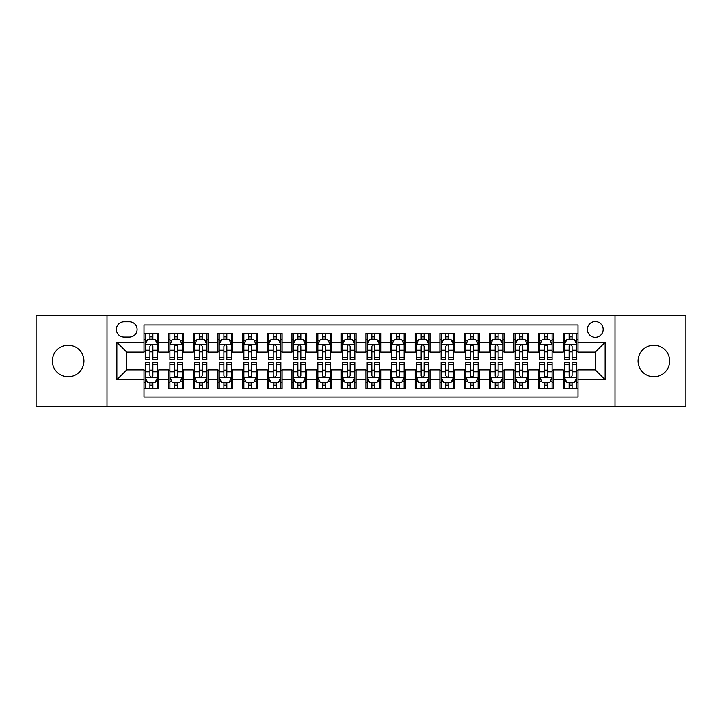 <?xml version="1.0" encoding="UTF-8"?>
<svg xmlns="http://www.w3.org/2000/svg" width="722" height="722" viewBox="0 0 722 722"><rect width="100%" height="100%" fill="white"/><g stroke="black" fill="none" stroke-linecap="round" stroke-linejoin="round"><path stroke-width="1.08" d="M653.843 345.215A15.785 15.785 0 0 0 638.058 361A15.785 15.785 0 0 0 653.843 376.785A15.785 15.785 0 0 0 669.628 361A15.785 15.785 0 0 0 653.843 345.215M68.157 345.215A15.785 15.785 0 0 0 52.372 361A15.785 15.785 0 0 0 68.157 376.785A15.785 15.785 0 0 0 83.942 361A15.785 15.785 0 0 0 68.157 345.215M595.271 321.543A7.888 7.888 0 0 0 587.383 329.431A7.888 7.888 0 0 0 595.271 337.327A7.888 7.888 0 0 0 603.168 329.431A7.888 7.888 0 0 0 595.271 321.543M615 406.621L685.9 406.621L685.9 315.379L615 315.379L615 406.621L107 406.621L107 315.379L36.1 315.379L36.1 406.621L107 406.621M578.015 333.257L563.214 333.257L563.214 342.255L553.35 342.255L553.35 352.119L563.214 352.119L563.214 342.255M553.35 342.255L553.35 333.257L538.558 333.257L538.558 342.255L528.694 342.255L528.694 352.119L538.558 352.119L538.558 342.255M528.694 342.255L528.694 333.257L513.893 333.257L513.893 342.255L504.028 342.255L504.028 352.119L513.893 352.119L513.893 342.255M504.028 342.255L504.028 333.257L489.236 333.257L489.236 342.255L479.372 342.255L479.372 352.119L489.236 352.119L489.236 342.255M479.372 342.255L479.372 333.257L464.571 333.257L464.571 342.255L454.707 342.255L454.707 352.119L464.571 352.119L464.571 342.255M454.707 342.255L454.707 333.257L439.915 333.257L439.915 342.255L430.05 342.255L430.05 352.119L439.915 352.119L439.915 342.255M430.05 342.255L430.05 333.257L415.249 333.257L415.249 342.255L405.385 342.255L405.385 352.119L415.249 352.119L415.249 342.255M405.385 342.255L405.385 333.257L390.593 333.257L390.593 342.255L380.729 342.255L380.729 352.119L390.593 352.119L390.593 342.255M380.729 342.255L380.729 333.257L365.928 333.257L365.928 342.255L356.072 342.255L356.072 352.119L365.928 352.119L365.928 342.255M356.072 342.255L356.072 333.257L341.271 333.257L341.271 342.255L331.407 342.255L331.407 352.119L341.271 352.119L341.271 342.255M331.407 342.255L331.407 333.257L316.615 333.257L316.615 342.255L306.751 342.255L306.751 352.119L316.615 352.119L316.615 342.255M306.751 342.255L306.751 333.257L291.95 333.257L291.95 342.255L282.085 342.255L282.085 352.119L291.95 352.119L291.95 342.255M282.085 342.255L282.085 333.257L267.293 333.257L267.293 342.255L257.429 342.255L257.429 352.119L267.293 352.119L267.293 342.255M257.429 342.255L257.429 333.257L242.628 333.257L242.628 342.255L232.764 342.255L232.764 352.119L242.628 352.119L242.628 342.255M232.764 342.255L232.764 333.257L217.972 333.257L217.972 342.255L208.107 342.255L208.107 352.119L217.972 352.119L217.972 342.255M208.107 342.255L208.107 333.257L193.306 333.257L193.306 342.255L183.442 342.255L183.442 352.119L193.306 352.119L193.306 342.255M183.442 342.255L183.442 333.257L168.65 333.257L168.65 352.119L158.786 352.119L158.786 333.257L143.985 333.257M143.985 388.743L158.786 388.743L158.786 369.881L168.65 369.881L168.65 388.743L183.442 388.743L183.442 369.881L193.306 369.881L193.306 379.745L183.442 379.745M193.306 379.745L193.306 388.743L208.107 388.743L208.107 369.881L217.972 369.881L217.972 379.745L208.107 379.745M217.972 379.745L217.972 388.743L232.764 388.743L232.764 369.881L242.628 369.881L242.628 379.745L232.764 379.745M242.628 379.745L242.628 388.743L257.429 388.743L257.429 369.881L267.293 369.881L267.293 379.745L257.429 379.745M267.293 379.745L267.293 388.743L282.085 388.743L282.085 369.881L291.95 369.881L291.95 379.745L282.085 379.745M291.95 379.745L291.95 388.743L306.751 388.743L306.751 369.881L316.615 369.881L316.615 379.745L306.751 379.745M316.615 379.745L316.615 388.743L331.407 388.743L331.407 369.881L341.271 369.881L341.271 379.745L331.407 379.745M341.271 379.745L341.271 388.743L356.072 388.743L356.072 369.881L365.928 369.881L365.928 379.745L356.072 379.745M365.928 379.745L365.928 388.743L380.729 388.743L380.729 369.881L390.593 369.881L390.593 379.745L380.729 379.745M390.593 379.745L390.593 388.743L405.385 388.743L405.385 369.881L415.249 369.881L415.249 379.745L405.385 379.745M415.249 379.745L415.249 388.743L430.05 388.743L430.05 369.881L439.915 369.881L439.915 379.745L430.05 379.745M439.915 379.745L439.915 388.743L454.707 388.743L454.707 369.881L464.571 369.881L464.571 379.745L454.707 379.745M464.571 379.745L464.571 388.743L479.372 388.743L479.372 369.881L489.236 369.881L489.236 379.745L479.372 379.745M489.236 379.745L489.236 388.743L504.028 388.743L504.028 369.881L513.893 369.881L513.893 379.745L504.028 379.745M513.893 379.745L513.893 388.743L528.694 388.743L528.694 369.881L538.558 369.881L538.558 379.745L528.694 379.745M538.558 379.745L538.558 388.743L553.35 388.743L553.35 369.881L563.214 369.881L563.214 379.745L553.35 379.745M124.013 337.084L129.437 337.084A7.644 7.644 0 0 0 137.081 329.431A7.644 7.644 0 0 0 129.437 321.786L124.013 321.786A7.644 7.644 0 0 0 116.368 329.431A7.644 7.644 0 0 0 124.013 337.084M615 315.379L107 315.379M578.015 342.255L578.015 324.999L143.985 324.999L143.985 352.119L126.729 352.119L126.729 369.881L143.985 369.881L143.985 397.001L578.015 397.001L578.015 369.881L595.271 369.881L595.271 352.119L578.015 352.119L578.015 342.255L605.135 342.255L605.135 379.745L578.015 379.745M143.985 379.745L116.865 379.745L116.865 342.255L143.985 342.255M563.214 379.745L563.214 388.743L578.015 388.743M143.985 339.421L145.221 339.421M149.905 339.421L152.865 339.421M157.549 339.421L158.786 339.421M143.985 351.876L145.221 351.876M149.905 351.876L152.865 351.876M157.549 351.876L158.786 351.876M143.985 370.124L145.221 370.124M149.905 370.124L152.865 370.124M157.549 370.124L158.786 370.124M143.985 382.579L145.221 382.579M149.905 382.579L152.865 382.579M157.549 382.579L158.786 382.579M168.65 351.876L169.887 351.876M174.571 351.876L177.531 351.876M182.215 351.876L183.442 351.876M168.65 339.421L169.887 339.421M174.571 339.421L177.531 339.421M182.215 339.421L183.442 339.421M168.65 370.124L169.887 370.124M174.571 370.124L177.531 370.124M182.215 370.124L183.442 370.124M168.65 382.579L169.887 382.579M174.571 382.579L177.531 382.579M182.215 382.579L183.442 382.579M193.306 370.124L194.543 370.124M199.227 370.124L202.187 370.124M206.871 370.124L208.107 370.124M193.306 382.579L194.543 382.579M199.227 382.579L202.187 382.579M206.871 382.579L208.107 382.579M193.306 339.421L194.543 339.421M199.227 339.421L202.187 339.421M206.871 339.421L208.107 339.421M193.306 351.876L194.543 351.876M199.227 351.876L202.187 351.876M206.871 351.876L208.107 351.876M217.972 370.124L219.199 370.124M223.892 370.124L226.843 370.124M231.536 370.124L232.764 370.124M217.972 382.579L219.199 382.579M223.892 382.579L226.843 382.579M231.536 382.579L232.764 382.579M217.972 339.421L219.199 339.421M223.892 339.421L226.843 339.421M231.536 339.421L232.764 339.421M217.972 351.876L219.199 351.876M223.892 351.876L226.843 351.876M231.536 351.876L232.764 351.876M242.628 370.124L243.865 370.124M248.548 370.124L251.509 370.124M256.193 370.124L257.429 370.124M242.628 382.579L243.865 382.579M248.548 382.579L251.509 382.579M256.193 382.579L257.429 382.579M242.628 339.421L243.865 339.421M248.548 339.421L251.509 339.421M256.193 339.421L257.429 339.421M242.628 351.876L243.865 351.876M248.548 351.876L251.509 351.876M256.193 351.876L257.429 351.876M267.293 370.124L268.521 370.124M273.205 370.124L276.165 370.124M280.858 370.124L282.085 370.124M267.293 382.579L268.521 382.579M273.205 382.579L276.165 382.579M280.858 382.579L282.085 382.579M267.293 339.421L268.521 339.421M273.205 339.421L276.165 339.421M280.858 339.421L282.085 339.421M267.293 351.876L268.521 351.876M273.205 351.876L276.165 351.876M280.858 351.876L282.085 351.876M291.95 370.124L293.186 370.124M297.87 370.124L300.83 370.124M305.514 370.124L306.751 370.124M291.95 382.579L293.186 382.579M297.87 382.579L300.83 382.579M305.514 382.579L306.751 382.579M291.95 339.421L293.186 339.421M297.87 339.421L300.83 339.421M305.514 339.421L306.751 339.421M291.95 351.876L293.186 351.876M297.87 351.876L300.83 351.876M305.514 351.876L306.751 351.876M316.615 370.124L317.842 370.124M322.526 370.124L325.487 370.124M330.171 370.124L331.407 370.124M316.615 382.579L317.842 382.579M322.526 382.579L325.487 382.579M330.171 382.579L331.407 382.579M316.615 339.421L317.842 339.421M322.526 339.421L325.487 339.421M330.171 339.421L331.407 339.421M316.615 351.876L317.842 351.876M322.526 351.876L325.487 351.876M330.171 351.876L331.407 351.876M341.271 370.124L342.508 370.124M347.192 370.124L350.152 370.124M354.836 370.124L356.072 370.124M341.271 382.579L342.508 382.579M347.192 382.579L350.152 382.579M354.836 382.579L356.072 382.579M341.271 339.421L342.508 339.421M347.192 339.421L350.152 339.421M354.836 339.421L356.072 339.421M341.271 351.876L342.508 351.876M347.192 351.876L350.152 351.876M354.836 351.876L356.072 351.876M365.928 370.124L367.164 370.124M371.848 370.124L374.808 370.124M379.492 370.124L380.729 370.124M365.928 382.579L367.164 382.579M371.848 382.579L374.808 382.579M379.492 382.579L380.729 382.579M365.928 339.421L367.164 339.421M371.848 339.421L374.808 339.421M379.492 339.421L380.729 339.421M365.928 351.876L367.164 351.876M371.848 351.876L374.808 351.876M379.492 351.876L380.729 351.876M390.593 370.124L391.829 370.124M396.513 370.124L399.474 370.124M404.158 370.124L405.385 370.124M390.593 382.579L391.829 382.579M396.513 382.579L399.474 382.579M404.158 382.579L405.385 382.579M390.593 339.421L391.829 339.421M396.513 339.421L399.474 339.421M404.158 339.421L405.385 339.421M390.593 351.876L391.829 351.876M396.513 351.876L399.474 351.876M404.158 351.876L405.385 351.876M415.249 370.124L416.486 370.124M421.17 370.124L424.13 370.124M428.814 370.124L430.05 370.124M415.249 382.579L416.486 382.579M421.17 382.579L424.13 382.579M428.814 382.579L430.05 382.579M415.249 339.421L416.486 339.421M421.17 339.421L424.13 339.421M428.814 339.421L430.05 339.421M415.249 351.876L416.486 351.876M421.17 351.876L424.13 351.876M428.814 351.876L430.05 351.876M439.915 370.124L441.142 370.124M445.835 370.124L448.795 370.124M453.479 370.124L454.707 370.124M439.915 382.579L441.142 382.579M445.835 382.579L448.795 382.579M453.479 382.579L454.707 382.579M439.915 339.421L441.142 339.421M445.835 339.421L448.795 339.421M453.479 339.421L454.707 339.421M439.915 351.876L441.142 351.876M445.835 351.876L448.795 351.876M453.479 351.876L454.707 351.876M464.571 370.124L465.807 370.124M470.491 370.124L473.452 370.124M478.135 370.124L479.372 370.124M464.571 382.579L465.807 382.579M470.491 382.579L473.452 382.579M478.135 382.579L479.372 382.579M464.571 339.421L465.807 339.421M470.491 339.421L473.452 339.421M478.135 339.421L479.372 339.421M464.571 351.876L465.807 351.876M470.491 351.876L473.452 351.876M478.135 351.876L479.372 351.876M489.236 370.124L490.464 370.124M495.157 370.124L498.108 370.124M502.801 370.124L504.028 370.124M489.236 382.579L490.464 382.579M495.157 382.579L498.108 382.579M502.801 382.579L504.028 382.579M489.236 339.421L490.464 339.421M495.157 339.421L498.108 339.421M502.801 339.421L504.028 339.421M489.236 351.876L490.464 351.876M495.157 351.876L498.108 351.876M502.801 351.876L504.028 351.876M513.893 370.124L515.129 370.124M519.813 370.124L522.773 370.124M527.457 370.124L528.694 370.124M513.893 382.579L515.129 382.579M519.813 382.579L522.773 382.579M527.457 382.579L528.694 382.579M513.893 339.421L515.129 339.421M519.813 339.421L522.773 339.421M527.457 339.421L528.694 339.421M513.893 351.876L515.129 351.876M519.813 351.876L522.773 351.876M527.457 351.876L528.694 351.876M538.558 370.124L539.785 370.124M544.469 370.124L547.429 370.124M552.113 370.124L553.35 370.124M538.558 382.579L539.785 382.579M544.469 382.579L547.429 382.579M552.113 382.579L553.35 382.579M538.558 339.421L539.785 339.421M544.469 339.421L547.429 339.421M552.113 339.421L553.35 339.421M538.558 351.876L539.785 351.876M544.469 351.876L547.429 351.876M552.113 351.876L553.35 351.876M563.214 370.124L564.451 370.124M569.135 370.124L572.095 370.124M576.779 370.124L578.015 370.124M563.214 382.579L564.451 382.579M569.135 382.579L572.095 382.579M576.779 382.579L578.015 382.579M563.214 339.421L564.451 339.421M569.135 339.421L572.095 339.421M576.779 339.421L578.015 339.421M563.214 351.876L564.451 351.876M569.135 351.876L572.095 351.876M576.779 351.876L578.015 351.876M126.729 352.119L116.865 342.255M126.729 369.881L116.865 379.745M605.135 342.255L595.271 352.119M605.135 379.745L595.271 369.881M152.865 336.461L149.905 336.461M157.549 357.507L152.865 357.507L152.865 359.52L157.549 359.52L157.549 344.475L155.086 339.548L147.685 339.548L145.221 344.475L145.221 359.52L149.905 359.52L149.905 357.507L145.221 357.507M145.221 344.475L145.221 333.257M157.549 344.475L157.549 333.257M149.905 339.548L149.905 333.257M152.865 333.257L152.865 339.548M152.865 357.507L152.865 346.325C151.882 344.43 150.898 344.43 149.905 346.325L149.905 357.507M149.905 385.539L152.865 385.539M145.221 364.493L149.905 364.493L149.905 362.48L145.221 362.48L145.221 377.525L147.685 382.452L155.086 382.452L157.549 377.525L157.549 362.48L152.865 362.48L152.865 364.493L157.549 364.493M157.549 377.525L157.549 388.743M145.221 377.525L145.221 388.743M152.865 382.452L152.865 388.743M149.905 388.743L149.905 382.452M149.905 364.493L149.905 375.675C150.889 377.57 151.882 377.57 152.865 375.675L152.865 364.493M177.531 336.461L174.571 336.461M182.215 357.507L177.531 357.507L177.531 359.52L182.215 359.52L182.215 344.475L179.751 339.548L172.35 339.548L169.887 344.475L169.887 359.52L174.571 359.52L174.571 357.507L169.887 357.507M169.887 344.475L169.887 333.257M182.215 344.475L182.215 333.257M174.571 339.548L174.571 333.257M177.531 333.257L177.531 339.548M177.531 357.507L177.531 346.325C176.538 344.43 175.554 344.43 174.571 346.325L174.571 357.507M202.187 336.461L199.227 336.461M206.871 357.507L202.187 357.507L202.187 359.52L206.871 359.52L206.871 344.475L204.407 339.548L197.007 339.548L194.543 344.475L194.543 359.52L199.227 359.52L199.227 357.507L194.543 357.507M194.543 344.475L194.543 333.257M206.871 344.475L206.871 333.257M199.227 339.548L199.227 333.257M202.187 333.257L202.187 339.548M202.187 357.507L202.187 346.325C201.203 344.43 200.22 344.43 199.227 346.325L199.227 357.507M226.843 336.461L223.892 336.461M231.536 357.507L226.843 357.507L226.843 359.52L231.536 359.52L231.536 344.475L229.064 339.548L221.672 339.548L219.199 344.475L219.199 359.52L223.892 359.52L223.892 357.507L219.199 357.507M219.199 344.475L219.199 333.257M231.536 344.475L231.536 333.257M223.892 339.548L223.892 333.257M226.843 333.257L226.843 339.548M226.843 357.507L226.843 346.325C225.86 344.43 224.876 344.43 223.892 346.325L223.892 357.507M251.509 336.461L248.548 336.461M256.193 357.507L251.509 357.507L251.509 359.52L256.193 359.52L256.193 344.475L253.729 339.548L246.328 339.548L243.865 344.475L243.865 359.52L248.548 359.52L248.548 357.507L243.865 357.507M243.865 344.475L243.865 333.257M256.193 344.475L256.193 333.257M248.548 339.548L248.548 333.257M251.509 333.257L251.509 339.548M251.509 357.507L251.509 346.325C250.525 344.43 249.532 344.43 248.548 346.325L248.548 357.507M174.571 385.539L177.531 385.539M169.887 364.493L174.571 364.493L174.571 362.48L169.887 362.48L169.887 377.525L172.35 382.452L179.751 382.452L182.215 377.525L182.215 362.48L177.531 362.48L177.531 364.493L182.215 364.493M182.215 377.525L182.215 388.743M169.887 377.525L169.887 388.743M177.531 382.452L177.531 388.743M174.571 388.743L174.571 382.452M174.571 364.493L174.571 375.675C175.554 377.57 176.538 377.57 177.531 375.675L177.531 364.493M199.227 385.539L202.187 385.539M194.543 364.493L199.227 364.493L199.227 362.48L194.543 362.48L194.543 377.525L197.007 382.452L204.407 382.452L206.871 377.525L206.871 362.48L202.187 362.48L202.187 364.493L206.871 364.493M206.871 377.525L206.871 388.743M194.543 377.525L194.543 388.743M202.187 382.452L202.187 388.743M199.227 388.743L199.227 382.452M199.227 364.493L199.227 375.675C200.211 377.57 201.203 377.57 202.187 375.675L202.187 364.493M223.892 385.539L226.843 385.539M219.199 364.493L223.892 364.493L223.892 362.48L219.199 362.48L219.199 377.525L221.672 382.452L229.064 382.452L231.536 377.525L231.536 362.48L226.843 362.48L226.843 364.493L231.536 364.493M231.536 377.525L231.536 388.743M219.199 377.525L219.199 388.743M226.843 382.452L226.843 388.743M223.892 388.743L223.892 382.452M223.892 364.493L223.892 375.675C224.876 377.57 225.86 377.57 226.843 375.675L226.843 364.493M248.548 385.539L251.509 385.539M243.865 364.493L248.548 364.493L248.548 362.48L243.865 362.48L243.865 377.525L246.328 382.452L253.729 382.452L256.193 377.525L256.193 362.48L251.509 362.48L251.509 364.493L256.193 364.493M256.193 377.525L256.193 388.743M243.865 377.525L243.865 388.743M251.509 382.452L251.509 388.743M248.548 388.743L248.548 382.452M248.548 364.493L248.548 375.675C249.532 377.57 250.516 377.57 251.509 375.675L251.509 364.493M276.165 336.461L273.205 336.461M280.858 357.507L276.165 357.507L276.165 359.52L280.858 359.52L280.858 344.475L278.385 339.548L270.994 339.548L268.521 344.475L268.521 359.52L273.205 359.52L273.205 357.507L268.521 357.507M268.521 344.475L268.521 333.257M280.858 344.475L280.858 333.257M273.205 339.548L273.205 333.257M276.165 333.257L276.165 339.548M276.165 357.507L276.165 346.325C275.181 344.43 274.198 344.43 273.205 346.325L273.205 357.507M273.205 385.539L276.165 385.539M268.521 364.493L273.205 364.493L273.205 362.48L268.521 362.48L268.521 377.525L270.994 382.452L278.385 382.452L280.858 377.525L280.858 362.48L276.165 362.48L276.165 364.493L280.858 364.493M280.858 377.525L280.858 388.743M268.521 377.525L268.521 388.743M276.165 382.452L276.165 388.743M273.205 388.743L273.205 382.452M273.205 364.493L273.205 375.675C274.198 377.57 275.181 377.57 276.165 375.675L276.165 364.493M300.83 336.461L297.87 336.461M305.514 357.507L300.83 357.507L300.83 359.52L305.514 359.52L305.514 344.475L303.05 339.548L295.65 339.548L293.186 344.475L293.186 359.52L297.87 359.52L297.87 357.507L293.186 357.507M293.186 344.475L293.186 333.257M305.514 344.475L305.514 333.257M297.87 339.548L297.87 333.257M300.83 333.257L300.83 339.548M300.83 357.507L300.83 346.325C299.847 344.43 298.854 344.43 297.87 346.325L297.87 357.507M325.487 336.461L322.526 336.461M330.171 357.507L325.487 357.507L325.487 359.52L330.171 359.52L330.171 344.475L327.707 339.548L320.306 339.548L317.842 344.475L317.842 359.52L322.526 359.52L322.526 357.507L317.842 357.507M317.842 344.475L317.842 333.257M330.171 344.475L330.171 333.257M322.526 339.548L322.526 333.257M325.487 333.257L325.487 339.548M325.487 357.507L325.487 346.325C324.503 344.43 323.519 344.43 322.526 346.325L322.526 357.507M350.152 336.461L347.192 336.461M354.836 357.507L350.152 357.507L350.152 359.52L354.836 359.52L354.836 344.475L352.372 339.548L344.972 339.548L342.508 344.475L342.508 359.52L347.192 359.52L347.192 357.507L342.508 357.507M342.508 344.475L342.508 333.257M354.836 344.475L354.836 333.257M347.192 339.548L347.192 333.257M350.152 333.257L350.152 339.548M350.152 357.507L350.152 346.325C349.168 344.43 348.175 344.43 347.192 346.325L347.192 357.507M374.808 336.461L371.848 336.461M379.492 357.507L374.808 357.507L374.808 359.52L379.492 359.52L379.492 344.475L377.028 339.548L369.628 339.548L367.164 344.475L367.164 359.52L371.848 359.52L371.848 357.507L367.164 357.507M367.164 344.475L367.164 333.257M379.492 344.475L379.492 333.257M371.848 339.548L371.848 333.257M374.808 333.257L374.808 339.548M374.808 357.507L374.808 346.325C373.825 344.43 372.841 344.43 371.848 346.325L371.848 357.507M399.474 336.461L396.513 336.461M404.158 357.507L399.474 357.507L399.474 359.52L404.158 359.52L404.158 344.475L401.694 339.548L394.293 339.548L391.829 344.475L391.829 359.52L396.513 359.52L396.513 357.507L391.829 357.507M391.829 344.475L391.829 333.257M404.158 344.475L404.158 333.257M396.513 339.548L396.513 333.257M399.474 333.257L399.474 339.548M399.474 357.507L399.474 346.325C398.481 344.43 397.497 344.43 396.513 346.325L396.513 357.507M297.87 385.539L300.83 385.539M293.186 364.493L297.87 364.493L297.87 362.48L293.186 362.48L293.186 377.525L295.65 382.452L303.05 382.452L305.514 377.525L305.514 362.48L300.83 362.48L300.83 364.493L305.514 364.493M305.514 377.525L305.514 388.743M293.186 377.525L293.186 388.743M300.83 382.452L300.83 388.743M297.87 388.743L297.87 382.452M297.87 364.493L297.87 375.675C298.854 377.57 299.838 377.57 300.83 375.675L300.83 364.493M322.526 385.539L325.487 385.539M317.842 364.493L322.526 364.493L322.526 362.48L317.842 362.48L317.842 377.525L320.306 382.452L327.707 382.452L330.171 377.525L330.171 362.48L325.487 362.48L325.487 364.493L330.171 364.493M330.171 377.525L330.171 388.743M317.842 377.525L317.842 388.743M325.487 382.452L325.487 388.743M322.526 388.743L322.526 382.452M322.526 364.493L322.526 375.675C323.519 377.57 324.503 377.57 325.487 375.675L325.487 364.493M347.192 385.539L350.152 385.539M342.508 364.493L347.192 364.493L347.192 362.48L342.508 362.48L342.508 377.525L344.972 382.452L352.372 382.452L354.836 377.525L354.836 362.48L350.152 362.48L350.152 364.493L354.836 364.493M354.836 377.525L354.836 388.743M342.508 377.525L342.508 388.743M350.152 382.452L350.152 388.743M347.192 388.743L347.192 382.452M347.192 364.493L347.192 375.675C348.175 377.57 349.159 377.57 350.152 375.675L350.152 364.493M371.848 385.539L374.808 385.539M367.164 364.493L371.848 364.493L371.848 362.48L367.164 362.48L367.164 377.525L369.628 382.452L377.028 382.452L379.492 377.525L379.492 362.48L374.808 362.48L374.808 364.493L379.492 364.493M379.492 377.525L379.492 388.743M367.164 377.525L367.164 388.743M374.808 382.452L374.808 388.743M371.848 388.743L371.848 382.452M371.848 364.493L371.848 375.675C372.832 377.57 373.825 377.57 374.808 375.675L374.808 364.493M396.513 385.539L399.474 385.539M391.829 364.493L396.513 364.493L396.513 362.48L391.829 362.48L391.829 377.525L394.293 382.452L401.694 382.452L404.158 377.525L404.158 362.48L399.474 362.48L399.474 364.493L404.158 364.493M404.158 377.525L404.158 388.743M391.829 377.525L391.829 388.743M399.474 382.452L399.474 388.743M396.513 388.743L396.513 382.452M396.513 364.493L396.513 375.675C397.497 377.57 398.481 377.57 399.474 375.675L399.474 364.493M424.13 336.461L421.17 336.461M428.814 357.507L424.13 357.507L424.13 359.52L428.814 359.52L428.814 344.475L426.35 339.548L418.95 339.548L416.486 344.475L416.486 359.52L421.17 359.52L421.17 357.507L416.486 357.507M416.486 344.475L416.486 333.257M428.814 344.475L428.814 333.257M421.17 339.548L421.17 333.257M424.13 333.257L424.13 339.548M424.13 357.507L424.13 346.325C423.146 344.43 422.162 344.43 421.17 346.325L421.17 357.507M421.17 385.539L424.13 385.539M416.486 364.493L421.17 364.493L421.17 362.48L416.486 362.48L416.486 377.525L418.95 382.452L426.35 382.452L428.814 377.525L428.814 362.48L424.13 362.48L424.13 364.493L428.814 364.493M428.814 377.525L428.814 388.743M416.486 377.525L416.486 388.743M424.13 382.452L424.13 388.743M421.17 388.743L421.17 382.452M421.17 364.493L421.17 375.675C422.153 377.57 423.146 377.57 424.13 375.675L424.13 364.493M448.795 336.461L445.835 336.461M453.479 357.507L448.795 357.507L448.795 359.52L453.479 359.52L453.479 344.475L451.006 339.548L443.615 339.548L441.142 344.475L441.142 359.52L445.835 359.52L445.835 357.507L441.142 357.507M441.142 344.475L441.142 333.257M453.479 344.475L453.479 333.257M445.835 339.548L445.835 333.257M448.795 333.257L448.795 339.548M448.795 357.507L448.795 346.325C447.802 344.43 446.819 344.43 445.835 346.325L445.835 357.507M445.835 385.539L448.795 385.539M441.142 364.493L445.835 364.493L445.835 362.48L441.142 362.48L441.142 377.525L443.615 382.452L451.006 382.452L453.479 377.525L453.479 362.48L448.795 362.48L448.795 364.493L453.479 364.493M453.479 377.525L453.479 388.743M441.142 377.525L441.142 388.743M448.795 382.452L448.795 388.743M445.835 388.743L445.835 382.452M445.835 364.493L445.835 375.675C446.819 377.57 447.802 377.57 448.795 375.675L448.795 364.493M473.452 336.461L470.491 336.461M478.135 357.507L473.452 357.507L473.452 359.52L478.135 359.52L478.135 344.475L475.672 339.548L468.271 339.548L465.807 344.475L465.807 359.52L470.491 359.52L470.491 357.507L465.807 357.507M465.807 344.475L465.807 333.257M478.135 344.475L478.135 333.257M470.491 339.548L470.491 333.257M473.452 333.257L473.452 339.548M473.452 357.507L473.452 346.325C472.468 344.43 471.484 344.43 470.491 346.325L470.491 357.507M470.491 385.539L473.452 385.539M465.807 364.493L470.491 364.493L470.491 362.48L465.807 362.48L465.807 377.525L468.271 382.452L475.672 382.452L478.135 377.525L478.135 362.48L473.452 362.48L473.452 364.493L478.135 364.493M478.135 377.525L478.135 388.743M465.807 377.525L465.807 388.743M473.452 382.452L473.452 388.743M470.491 388.743L470.491 382.452M470.491 364.493L470.491 375.675C471.475 377.57 472.468 377.57 473.452 375.675L473.452 364.493M498.108 336.461L495.157 336.461M502.801 357.507L498.108 357.507L498.108 359.52L502.801 359.52L502.801 344.475L500.328 339.548L492.936 339.548L490.464 344.475L490.464 359.52L495.157 359.52L495.157 357.507L490.464 357.507M490.464 344.475L490.464 333.257M502.801 344.475L502.801 333.257M495.157 339.548L495.157 333.257M498.108 333.257L498.108 339.548M498.108 357.507L498.108 346.325C497.124 344.43 496.14 344.43 495.157 346.325L495.157 357.507M495.157 385.539L498.108 385.539M490.464 364.493L495.157 364.493L495.157 362.48L490.464 362.48L490.464 377.525L492.936 382.452L500.328 382.452L502.801 377.525L502.801 362.48L498.108 362.48L498.108 364.493L502.801 364.493M502.801 377.525L502.801 388.743M490.464 377.525L490.464 388.743M498.108 382.452L498.108 388.743M495.157 388.743L495.157 382.452M495.157 364.493L495.157 375.675C496.14 377.57 497.124 377.57 498.108 375.675L498.108 364.493M522.773 336.461L519.813 336.461M527.457 357.507L522.773 357.507L522.773 359.52L527.457 359.52L527.457 344.475L524.993 339.548L517.593 339.548L515.129 344.475L515.129 359.52L519.813 359.52L519.813 357.507L515.129 357.507M515.129 344.475L515.129 333.257M527.457 344.475L527.457 333.257M519.813 339.548L519.813 333.257M522.773 333.257L522.773 339.548M522.773 357.507L522.773 346.325C521.789 344.43 520.797 344.43 519.813 346.325L519.813 357.507M519.813 385.539L522.773 385.539M515.129 364.493L519.813 364.493L519.813 362.48L515.129 362.48L515.129 377.525L517.593 382.452L524.993 382.452L527.457 377.525L527.457 362.48L522.773 362.48L522.773 364.493L527.457 364.493M527.457 377.525L527.457 388.743M515.129 377.525L515.129 388.743M522.773 382.452L522.773 388.743M519.813 388.743L519.813 382.452M519.813 364.493L519.813 375.675C520.797 377.57 521.78 377.57 522.773 375.675L522.773 364.493M547.429 336.461L544.469 336.461M552.113 357.507L547.429 357.507L547.429 359.52L552.113 359.52L552.113 344.475L549.65 339.548L542.249 339.548L539.785 344.475L539.785 359.52L544.469 359.52L544.469 357.507L539.785 357.507M539.785 344.475L539.785 333.257M552.113 344.475L552.113 333.257M544.469 339.548L544.469 333.257M547.429 333.257L547.429 339.548M547.429 357.507L547.429 346.325C546.446 344.43 545.462 344.43 544.469 346.325L544.469 357.507M544.469 385.539L547.429 385.539M539.785 364.493L544.469 364.493L544.469 362.48L539.785 362.48L539.785 377.525L542.249 382.452L549.65 382.452L552.113 377.525L552.113 362.48L547.429 362.48L547.429 364.493L552.113 364.493M552.113 377.525L552.113 388.743M539.785 377.525L539.785 388.743M547.429 382.452L547.429 388.743M544.469 388.743L544.469 382.452M544.469 364.493L544.469 375.675C545.462 377.57 546.446 377.57 547.429 375.675L547.429 364.493M572.095 336.461L569.135 336.461M576.779 357.507L572.095 357.507L572.095 359.52L576.779 359.52L576.779 344.475L574.315 339.548L566.914 339.548L564.451 344.475L564.451 359.52L569.135 359.52L569.135 357.507L564.451 357.507M564.451 344.475L564.451 333.257M576.779 344.475L576.779 333.257M569.135 339.548L569.135 333.257M572.095 333.257L572.095 339.548M572.095 357.507L572.095 346.325C571.111 344.43 570.118 344.43 569.135 346.325L569.135 357.507M569.135 385.539L572.095 385.539M564.451 364.493L569.135 364.493L569.135 362.48L564.451 362.48L564.451 377.525L566.914 382.452L574.315 382.452L576.779 377.525L576.779 362.48L572.095 362.48L572.095 364.493L576.779 364.493M576.779 377.525L576.779 388.743M564.451 377.525L564.451 388.743M572.095 382.452L572.095 388.743M569.135 388.743L569.135 382.452M569.135 364.493L569.135 375.675C570.118 377.57 571.102 377.57 572.095 375.675L572.095 364.493M168.65 379.745L158.786 379.745M168.65 342.255L158.786 342.255M157.486 344.358L145.284 344.358M145.221 340.901L147.008 340.901M155.762 340.901L157.549 340.901M149.905 350.197L145.221 350.197M157.549 350.197L152.865 350.197M152.865 338.031L149.905 338.031M145.284 377.642L157.486 377.642M157.549 381.099L155.762 381.099M147.008 381.099L145.221 381.099M152.865 371.803L157.549 371.803M145.221 371.803L149.905 371.803M149.905 383.969L152.865 383.969M182.152 344.358L169.941 344.358M169.887 340.901L171.674 340.901M180.428 340.901L182.215 340.901M174.571 350.197L169.887 350.197M182.215 350.197L177.531 350.197M177.531 338.031L174.571 338.031M206.808 344.358L194.606 344.358M194.543 340.901L196.33 340.901M205.084 340.901L206.871 340.901M199.227 350.197L194.543 350.197M206.871 350.197L202.187 350.197M202.187 338.031L199.227 338.031M231.473 344.358L219.262 344.358M219.199 340.901L220.986 340.901M229.749 340.901L231.536 340.901M223.892 350.197L219.199 350.197M231.536 350.197L226.843 350.197M226.843 338.031L223.892 338.031M256.13 344.358L243.928 344.358M243.865 340.901L245.651 340.901M254.406 340.901L256.193 340.901M248.548 350.197L243.865 350.197M256.193 350.197L251.509 350.197M251.509 338.031L248.548 338.031M169.941 377.642L182.152 377.642M182.215 381.099L180.428 381.099M171.674 381.099L169.887 381.099M177.531 371.803L182.215 371.803M169.887 371.803L174.571 371.803M174.571 383.969L177.531 383.969M194.606 377.642L206.808 377.642M206.871 381.099L205.084 381.099M196.33 381.099L194.543 381.099M202.187 371.803L206.871 371.803M194.543 371.803L199.227 371.803M199.227 383.969L202.187 383.969M219.262 377.642L231.473 377.642M231.536 381.099L229.749 381.099M220.986 381.099L219.199 381.099M226.843 371.803L231.536 371.803M219.199 371.803L223.892 371.803M223.892 383.969L226.843 383.969M243.928 377.642L256.13 377.642M256.193 381.099L254.406 381.099M245.651 381.099L243.865 381.099M251.509 371.803L256.193 371.803M243.865 371.803L248.548 371.803M248.548 383.969L251.509 383.969M280.795 344.358L268.584 344.358M268.521 340.901L270.308 340.901M279.062 340.901L280.858 340.901M273.205 350.197L268.521 350.197M280.858 350.197L276.165 350.197M276.165 338.031L273.205 338.031M268.584 377.642L280.795 377.642M280.858 381.099L279.062 381.099M270.308 381.099L268.521 381.099M276.165 371.803L280.858 371.803M268.521 371.803L273.205 371.803M273.205 383.969L276.165 383.969M305.451 344.358L293.249 344.358M293.186 340.901L294.973 340.901M303.727 340.901L305.514 340.901M297.87 350.197L293.186 350.197M305.514 350.197L300.83 350.197M300.83 338.031L297.87 338.031M330.116 344.358L317.906 344.358M317.842 340.901L319.629 340.901M328.384 340.901L330.171 340.901M322.526 350.197L317.842 350.197M330.171 350.197L325.487 350.197M325.487 338.031L322.526 338.031M354.773 344.358L342.562 344.358M342.508 340.901L344.295 340.901M353.049 340.901L354.836 340.901M347.192 350.197L342.508 350.197M354.836 350.197L350.152 350.197M350.152 338.031L347.192 338.031M379.438 344.358L367.227 344.358M367.164 340.901L368.951 340.901M377.705 340.901L379.492 340.901M371.848 350.197L367.164 350.197M379.492 350.197L374.808 350.197M374.808 338.031L371.848 338.031M404.094 344.358L391.884 344.358M391.829 340.901L393.616 340.901M402.371 340.901L404.158 340.901M396.513 350.197L391.829 350.197M404.158 350.197L399.474 350.197M399.474 338.031L396.513 338.031M293.249 377.642L305.451 377.642M305.514 381.099L303.727 381.099M294.973 381.099L293.186 381.099M300.83 371.803L305.514 371.803M293.186 371.803L297.87 371.803M297.87 383.969L300.83 383.969M317.906 377.642L330.116 377.642M330.171 381.099L328.384 381.099M319.629 381.099L317.842 381.099M325.487 371.803L330.171 371.803M317.842 371.803L322.526 371.803M322.526 383.969L325.487 383.969M342.562 377.642L354.773 377.642M354.836 381.099L353.049 381.099M344.295 381.099L342.508 381.099M350.152 371.803L354.836 371.803M342.508 371.803L347.192 371.803M347.192 383.969L350.152 383.969M367.227 377.642L379.438 377.642M379.492 381.099L377.705 381.099M368.951 381.099L367.164 381.099M374.808 371.803L379.492 371.803M367.164 371.803L371.848 371.803M371.848 383.969L374.808 383.969M391.884 377.642L404.094 377.642M404.158 381.099L402.371 381.099M393.616 381.099L391.829 381.099M399.474 371.803L404.158 371.803M391.829 371.803L396.513 371.803M396.513 383.969L399.474 383.969M428.751 344.358L416.549 344.358M416.486 340.901L418.273 340.901M427.027 340.901L428.814 340.901M421.17 350.197L416.486 350.197M428.814 350.197L424.13 350.197M424.13 338.031L421.17 338.031M416.549 377.642L428.751 377.642M428.814 381.099L427.027 381.099M418.273 381.099L416.486 381.099M424.13 371.803L428.814 371.803M416.486 371.803L421.17 371.803M421.17 383.969L424.13 383.969M453.416 344.358L441.205 344.358M441.142 340.901L442.938 340.901M451.692 340.901L453.479 340.901M445.835 350.197L441.142 350.197M453.479 350.197L448.795 350.197M448.795 338.031L445.835 338.031M441.205 377.642L453.416 377.642M453.479 381.099L451.692 381.099M442.938 381.099L441.142 381.099M448.795 371.803L453.479 371.803M441.142 371.803L445.835 371.803M445.835 383.969L448.795 383.969M478.072 344.358L465.871 344.358M465.807 340.901L467.594 340.901M476.349 340.901L478.135 340.901M470.491 350.197L465.807 350.197M478.135 350.197L473.452 350.197M473.452 338.031L470.491 338.031M465.871 377.642L478.072 377.642M478.135 381.099L476.349 381.099M467.594 381.099L465.807 381.099M473.452 371.803L478.135 371.803M465.807 371.803L470.491 371.803M470.491 383.969L473.452 383.969M502.738 344.358L490.527 344.358M490.464 340.901L492.251 340.901M501.014 340.901L502.801 340.901M495.157 350.197L490.464 350.197M502.801 350.197L498.108 350.197M498.108 338.031L495.157 338.031M490.527 377.642L502.738 377.642M502.801 381.099L501.014 381.099M492.251 381.099L490.464 381.099M498.108 371.803L502.801 371.803M490.464 371.803L495.157 371.803M495.157 383.969L498.108 383.969M527.394 344.358L515.192 344.358M515.129 340.901L516.916 340.901M525.67 340.901L527.457 340.901M519.813 350.197L515.129 350.197M527.457 350.197L522.773 350.197M522.773 338.031L519.813 338.031M515.192 377.642L527.394 377.642M527.457 381.099L525.67 381.099M516.916 381.099L515.129 381.099M522.773 371.803L527.457 371.803M515.129 371.803L519.813 371.803M519.813 383.969L522.773 383.969M552.059 344.358L539.848 344.358M539.785 340.901L541.572 340.901M550.326 340.901L552.113 340.901M544.469 350.197L539.785 350.197M552.113 350.197L547.429 350.197M547.429 338.031L544.469 338.031M539.848 377.642L552.059 377.642M552.113 381.099L550.326 381.099M541.572 381.099L539.785 381.099M547.429 371.803L552.113 371.803M539.785 371.803L544.469 371.803M544.469 383.969L547.429 383.969M576.716 344.358L564.514 344.358M564.451 340.901L566.238 340.901M574.992 340.901L576.779 340.901M569.135 350.197L564.451 350.197M576.779 350.197L572.095 350.197M572.095 338.031L569.135 338.031M564.514 377.642L576.716 377.642M576.779 381.099L574.992 381.099M566.238 381.099L564.451 381.099M572.095 371.803L576.779 371.803M564.451 371.803L569.135 371.803M569.135 383.969L572.095 383.969"/></g></svg>

